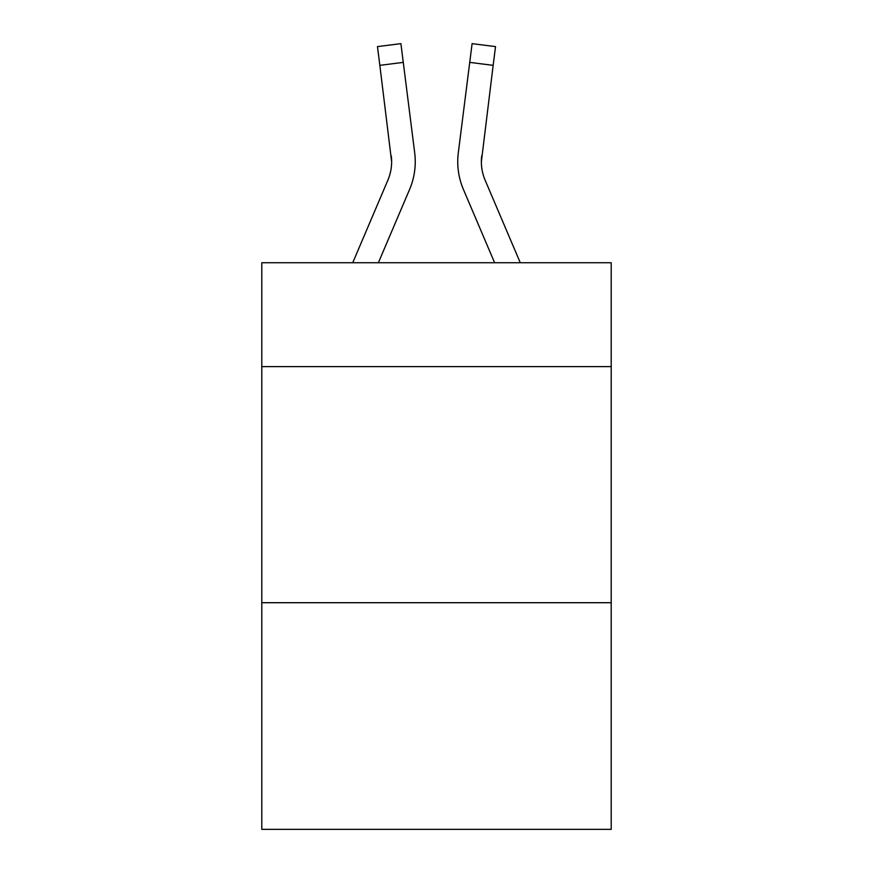 <?xml version="1.0" encoding="UTF-8"?>
<svg xmlns="http://www.w3.org/2000/svg" width="873" height="873" viewBox="0 0 873 873"><rect width="100%" height="100%" fill="white"/><g stroke="black" fill="none" stroke-linecap="round" stroke-linejoin="round"><path stroke-width="1.31" d="M611.209 366.616L611.209 262.74L261.791 262.74L261.791 366.616L611.209 366.616L611.209 829.35L261.791 829.35L261.791 366.616M611.209 602.708L261.791 602.708M378.38 262.74L409.59 189.441A70.822 70.822 -21.4 0 0 414.697 152.819L403.271 62.387L379.842 65.344L377.474 46.607L400.903 43.65L403.271 62.387M352.725 262.74L387.874 180.187A47.218 47.218 -31.9 0 0 391.639 161.778L379.842 65.344M415.166 165.128L415.253 162.247L415.166 165.128M414.337 149.981L414.697 152.819M520.275 262.74L485.126 180.187A47.218 47.218 31.9 0 1 481.361 161.767L493.158 65.344L469.729 62.387L472.097 43.65L495.526 46.607L493.158 65.344M494.62 262.74L463.41 189.441A70.822 70.822 21.4 0 1 458.303 152.819L469.729 62.387M387.874 180.187A47.218 47.218 -21.4 0 0 391.639 161.789A47.218 47.218 -21.4 0 1 387.874 180.187A47.218 47.218 -21.4 0 0 391.639 161.789A47.218 47.218 -21.4 0 1 387.874 180.187A47.218 47.218 -21.4 0 0 391.639 161.789A47.218 47.218 -21.4 0 1 387.874 180.187A47.218 47.218 -21.4 0 0 391.639 161.789A47.218 47.218 -21.4 0 1 387.874 180.187A47.218 47.218 -21.4 0 0 391.639 161.789A47.218 47.218 -21.4 0 1 387.874 180.187A47.218 47.218 -21.4 0 0 391.639 161.789A47.218 47.218 -21.4 0 1 387.874 180.187A47.218 47.218 -21.4 0 0 391.639 161.789A47.218 47.218 -21.4 0 1 387.874 180.187A47.218 47.218 -21.4 0 0 391.639 161.789A47.218 47.218 -21.4 0 1 387.874 180.187A47.218 47.218 -21.4 0 0 391.639 161.789A47.218 47.218 -21.4 0 1 387.874 180.187A47.218 47.218 -21.4 0 0 391.639 161.789A47.218 47.218 -21.4 0 1 387.874 180.187A47.218 47.218 -21.4 0 0 391.639 161.789A47.218 47.218 -21.4 0 1 387.874 180.187A47.218 47.218 -21.4 0 0 391.639 161.789A47.218 47.218 -21.4 0 1 387.874 180.187A47.218 47.218 -21.4 0 0 391.639 161.789L391.268 155.776A47.218 47.218 -21.4 0 1 387.874 180.187M485.126 180.187A47.218 47.218 21.4 0 1 481.361 161.778L481.732 155.776A47.218 47.218 21.4 0 0 485.126 180.187A47.218 47.218 21.4 0 1 481.361 161.778A47.218 47.218 21.4 0 0 485.126 180.187A47.218 47.218 21.4 0 1 481.361 161.778A47.218 47.218 21.4 0 0 485.126 180.187A47.218 47.218 21.4 0 1 481.361 161.778A47.218 47.218 21.4 0 0 485.126 180.187A47.218 47.218 21.4 0 1 481.361 161.778A47.218 47.218 21.4 0 0 485.126 180.187A47.218 47.218 21.4 0 1 481.361 161.778A47.218 47.218 21.4 0 0 485.126 180.187A47.218 47.218 21.4 0 1 481.361 161.778A47.218 47.218 21.4 0 0 485.126 180.187A47.218 47.218 21.4 0 1 481.361 161.778A47.218 47.218 21.4 0 0 485.126 180.187A47.218 47.218 21.4 0 1 481.361 161.778A47.218 47.218 21.4 0 0 485.126 180.187A47.218 47.218 21.4 0 1 481.361 161.778A47.218 47.218 21.4 0 0 485.126 180.187A47.218 47.218 21.4 0 1 481.361 161.778A47.218 47.218 21.4 0 0 485.126 180.187A47.218 47.218 21.4 0 1 481.361 161.778A47.218 47.218 21.4 0 0 485.126 180.187A47.218 47.218 21.4 0 1 481.361 161.778A47.218 47.218 21.4 0 0 485.126 180.187M415.253 161.658L415.166 165.15L415.253 161.658M457.834 165.15L457.747 161.658M458.303 152.819L458.663 149.981M377.474 46.607L400.903 43.65M472.097 43.65L495.526 46.607"/></g></svg>
